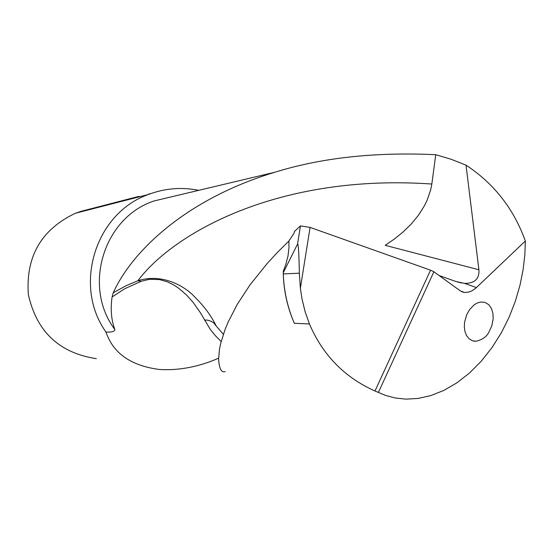 <?xml version="1.0" encoding="UTF-8"?>
<svg xmlns="http://www.w3.org/2000/svg" width="553" height="553" viewBox="0 0 553 553"><rect width="100%" height="100%" fill="white"/><g stroke="black" fill="none" stroke-linecap="round" stroke-linejoin="round"><path stroke-width="0.83" d="M113.185 292.917C131.082 252.866 184.149 199.64 274.827 172.246C321.5 157.736 375.141 151.881 435.757 154.695L451.144 159.278L466.02 165.167L478.912 269.76L385.165 245.325L394.289 239.09L402.978 232.066L411.135 224.124L418.448 215.255L424.6 205.474L427.11 200.29L430.752 189.561L431.838 184.025C278.594 173.372 173.421 233.166 137.897 280.724L126.257 285.638L114.671 291.97L113.185 292.917L112.093 296.975C110.337 309.162 111.264 320 114.879 329.512C82.369 286.648 103.632 217.474 154.038 200.96L172.467 196.585M309.438 323.968L294.327 323.284C288.058 308.719 284.442 293.477 283.475 277.551L283.274 272.74L297.562 244.032C298.364 243.638 298.966 253.357 299.36 273.196L300.369 288.293L301.966 298.765L305.09 311.595L309.438 323.968C322.772 355.116 344.623 377.457 374.989 390.992L385.538 395.436L395.326 398.015L405.95 399.135L418.082 398.443L430.815 395.589L443.859 390.404L456.861 382.856L469.469 373.033L481.297 361.157L492.025 347.567L501.384 332.699L509.209 317.014L515.424 300.984L520.034 285.044L523.131 269.56L524.845 254.815L525.35 241.004C513.737 208.785 493.96 183.506 466.02 165.167M283.274 272.74L283.24 271.309L285.756 264.687L288.016 255.901L288.991 247.309L288.86 241.08L277.336 252.493L267.085 263.622L250.018 284.885L237.223 304.44L228.209 321.922L224.967 329.782L220.633 343.62L219.43 349.544L218.601 359.319C219.244 368.747 221.435 372.853 225.175 371.63M488.942 332.083L491.817 325.841L493.172 318.867L492.972 313.627L491.506 308.609L488.728 304.641L484.96 302.373L480.813 301.993L477.329 302.968L474.26 304.765L469.718 309.424L466.732 314.657L464.589 322.178L464.32 326.699L464.914 331.344L466.545 335.581L469.165 338.865L472.497 340.779L476.126 341.242C482.354 339.756 486.626 336.701 488.942 332.083M378.37 392.485L433.891 271.765L460.449 290.975L464.707 292.516L469.352 291.936L472.186 290.712L475.656 288.286L525.35 241.004M435.757 154.695L431.838 184.025M223.35 334.282L216.264 326.097C211.287 315.722 203.635 305.533 193.329 295.537C184.667 286.627 162.554 272.94 137.897 280.724L141.139 281.297L149.559 279.272L159.458 279.569L167.524 281.885L173.711 284.94L178.716 288.251L186.734 295.205L193.073 302.297L200.539 312.95L210.347 329.505L215.317 335.616L221.152 341.54M439.103 275.532L456.114 281.56L464.555 283.378C474.661 283.454 479.444 278.912 478.912 269.76M96.333 358.669C59.143 352.966 36.477 331.517 28.327 294.327C25.721 256.329 41.461 229.295 75.526 213.216L81.222 211.281L139.024 196.343M218.601 358.199C198.817 366.839 179.179 370.607 159.699 369.501C131.109 365.879 113.199 353.395 105.969 332.042C72.768 285.638 95.365 213.105 148.418 194.476C164.822 188.276 181.591 186.9 198.721 190.343M148.854 193.992L150.464 193.716M300.369 288.293L310.081 227.401L300.445 225.907L294.396 231.5L294.182 233.013L288.86 241.08M310.081 227.401L430.538 270.182L374.989 390.992M433.891 271.765L430.538 270.182M105.969 332.042C111.637 332.374 114.609 331.53 114.879 329.512M112.093 296.975L124.778 288.714L141.139 281.297M216.264 326.097L213.845 323.07L211.412 321.404L207.582 320.159L204.492 320.021M283.24 271.309C283.413 289.419 287.111 306.742 294.327 323.284M476.43 287.581L464.555 283.378M300.445 225.907L297.562 244.032M299.36 273.196L283.309 273.922M274.827 172.246L172.488 196.578M463.856 292.399L461.237 291.472M148.418 194.476L75.526 213.216M461.479 282.998L456.343 281.636M476.126 341.242L473.748 341.104"/></g></svg>
